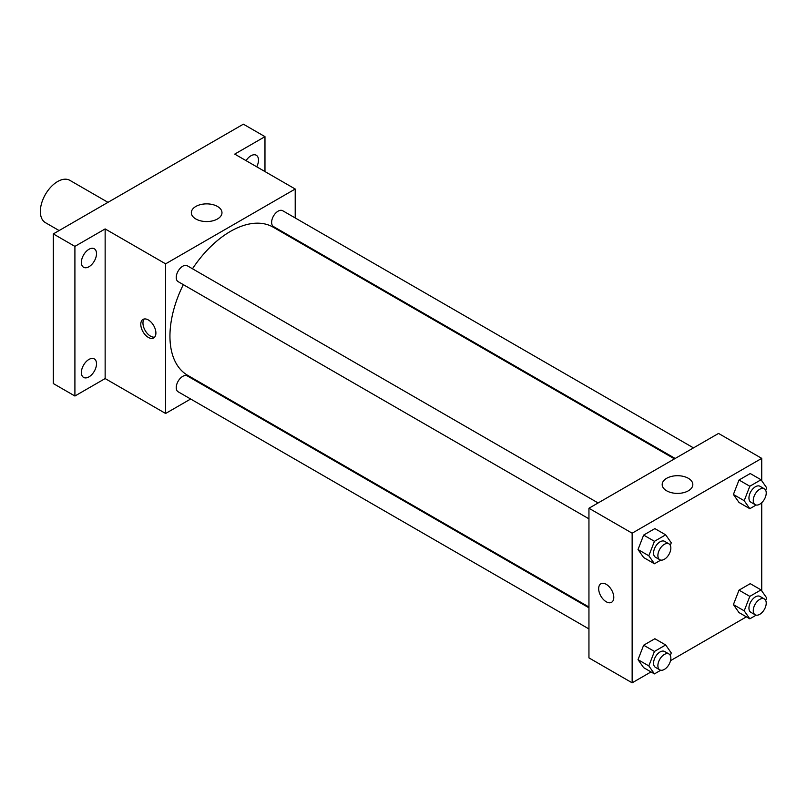<?xml version="1.0" encoding="UTF-8"?>
<svg xmlns="http://www.w3.org/2000/svg" width="807" height="807" viewBox="0 0 807 807"><rect width="100%" height="100%" fill="white"/><g stroke="black" fill="none" stroke-linecap="round" stroke-linejoin="round"><path stroke-width="1.21" d="M107.977 202.345L69.846 180.334A24.432 14.112 120 0 0 51.012 186.871A24.432 14.112 120 0 0 40.35 211.464A24.432 14.112 120 0 0 45.414 222.651L59.113 230.56M190.664 399.011L165.617 413.477L105.142 378.564L74.91 396.015L53.312 383.547L53.312 233.909L243.371 124.177L264.968 136.645L264.968 171.558M209.689 388.036L208.993 388.429M88.941 376.889A10.693 6.174 -60 0 1 83.605 377.424A10.693 6.174 -60 0 1 81.961 368.849A10.693 6.174 -60 0 1 88.941 359.438A10.693 6.174 -60 0 1 94.288 358.903A10.693 6.174 -60 0 1 95.932 367.467A10.693 6.174 -60 0 1 88.941 376.889M88.941 266.754A10.693 6.174 -60 0 1 83.605 267.288A10.693 6.174 -60 0 1 81.961 258.724A10.693 6.174 -60 0 1 88.941 249.302A10.693 6.174 -60 0 1 94.288 248.768A10.693 6.174 -60 0 1 95.932 257.332A10.693 6.174 -60 0 1 88.941 266.754M105.142 378.564L105.142 228.926L74.91 246.377L53.312 233.909M74.91 396.015L74.91 246.377M165.617 413.477L165.617 263.839L105.142 228.926M165.617 263.839L295.211 189.02L234.736 154.107L264.968 136.645M195.819 218.969A15.323 8.847 180 0 1 191.34 212.715A15.323 8.847 180 0 1 206.653 203.868A15.323 8.847 180 0 1 221.975 212.715A15.323 8.847 180 0 1 212.523 220.886A15.323 8.847 180 0 1 195.819 218.969M246.064 160.643A10.693 6.174 -60 0 1 250.937 155.781A10.693 6.174 -60 0 1 256.283 155.247A10.693 6.174 -60 0 1 256.717 166.797M183.32 284.639A85.522 49.378 120 0 0 169.944 336.166A85.522 49.378 120 0 0 187.658 375.316L588.949 607.005M674.47 458.87L273.18 227.181A85.522 49.378 120 0 0 192.48 268.761M295.211 189.02L295.211 217.94M295.211 239.104L295.211 239.901M693.485 447.885L282.682 210.718A9.159 5.286 120 0 0 275.621 213.169A9.159 5.286 120 0 0 271.626 222.389A9.159 5.286 120 0 0 273.523 226.585L675.166 458.467M588.949 607.802L187.305 375.911A9.159 5.286 120 0 0 180.243 378.372A9.159 5.286 120 0 0 176.249 387.592A9.159 5.286 120 0 0 178.145 391.788L588.949 628.956M588.949 518.83L178.145 281.653A9.159 5.286 -60 0 1 178.145 271.071A9.159 5.286 -60 0 1 187.305 265.775L598.108 502.953M155.902 333.049A10.693 6.174 60 0 1 153.683 337.941A10.693 6.174 60 0 1 143 331.768A10.693 6.174 60 0 1 143 319.421A10.693 6.174 60 0 1 151.232 322.286A10.693 6.174 60 0 1 155.902 333.049M154.662 337.114A10.693 6.174 60 0 1 145.169 330.507A10.693 6.174 60 0 1 144.201 318.987M651.027 671.918L632.143 682.823L588.949 657.887L588.949 508.249L718.533 433.43L761.737 458.366L761.737 480.76M746.404 616.851L670.536 660.661M739.02 502.458L733.402 494.469L739.02 480.014L750.238 473.527L739.02 480.014L733.402 494.469L739.02 502.458L749.814 508.692L744.205 500.703L749.814 486.248L761.041 479.762L766.65 487.751L765.672 490.273M643.643 667.651L638.024 659.672L643.643 645.207L654.86 638.73L643.643 645.207L638.024 659.672L643.643 667.651L654.437 673.895L648.828 665.906L654.437 651.441L665.664 644.964L671.273 652.954L670.294 655.476M761.737 502.7L761.737 590.885M632.143 682.823L632.143 533.185L761.737 458.366M739.02 612.594L733.402 604.604L739.02 590.149L750.238 583.663L739.02 590.149L733.402 604.604L739.02 612.594L749.814 618.828L744.205 610.838L749.814 596.383L761.041 589.897L766.65 597.886L765.672 600.408M643.643 557.526L638.024 549.537L643.643 535.081L654.86 528.595L643.643 535.081L638.024 549.537L643.643 557.526L654.437 563.76L648.828 555.771L654.437 541.315L665.664 534.829L671.273 542.818L670.294 545.34M632.143 533.185L588.949 508.249M666.663 490.807A15.323 8.847 180 0 1 662.184 484.553A15.323 8.847 180 0 1 677.497 475.706A15.323 8.847 180 0 1 692.82 484.553A15.323 8.847 180 0 1 683.368 492.724A15.323 8.847 180 0 1 666.663 490.807M613.784 597.402A10.693 6.174 60 0 1 611.575 602.294A10.693 6.174 60 0 1 600.882 596.121A10.693 6.174 60 0 1 600.882 583.784A10.693 6.174 60 0 1 609.124 586.649A10.693 6.174 60 0 1 613.784 597.402M611.575 602.294A10.693 6.174 60 0 1 600.882 596.121A10.693 6.174 60 0 1 600.882 583.774M660.792 560.088L654.437 563.76M668.953 543.857L664.635 541.356A9.159 5.286 120 0 0 657.574 543.817A9.159 5.286 120 0 0 653.569 553.037A9.159 5.286 120 0 0 655.466 557.234L659.783 559.725A9.159 5.286 120 0 0 668.953 554.429A9.159 5.286 120 0 0 668.953 543.857A9.159 5.286 120 0 0 661.891 546.309A9.159 5.286 120 0 0 657.887 555.529A9.159 5.286 120 0 0 659.783 559.725M648.828 555.771L638.024 549.537M654.437 541.315L643.643 535.081M665.664 534.829L654.86 528.595M756.169 505.021L749.814 508.692M764.33 488.79L760.012 486.288A9.159 5.286 120 0 0 752.951 488.749A9.159 5.286 120 0 0 748.946 497.969A9.159 5.286 120 0 0 750.843 502.166L755.16 504.657A9.159 5.286 120 0 0 764.33 499.372A9.159 5.286 120 0 0 764.33 488.79A9.159 5.286 120 0 0 757.269 491.241A9.159 5.286 120 0 0 753.264 500.461A9.159 5.286 120 0 0 755.16 504.657M744.205 500.703L733.402 494.469M749.814 486.248L739.02 480.014M761.041 479.762L750.238 473.527M660.792 670.224L654.437 673.895M668.953 653.983L664.635 651.491A9.159 5.286 120 0 0 657.574 653.952A9.159 5.286 120 0 0 653.569 663.172A9.159 5.286 120 0 0 655.466 667.369L659.783 669.86A9.159 5.286 120 0 0 668.953 664.564A9.159 5.286 120 0 0 668.953 653.983A9.159 5.286 120 0 0 661.891 656.444A9.159 5.286 120 0 0 657.887 665.664A9.159 5.286 120 0 0 659.783 669.86M648.828 665.906L638.024 659.672M654.437 651.441L643.643 645.207M665.664 644.964L654.86 638.73M756.169 615.156L749.814 618.828M764.33 598.925L760.012 596.423A9.159 5.286 120 0 0 752.951 598.885A9.159 5.286 120 0 0 748.946 608.105A9.159 5.286 120 0 0 750.843 612.301L755.16 614.793A9.159 5.286 120 0 0 764.33 609.497A9.159 5.286 120 0 0 764.33 598.925A9.159 5.286 120 0 0 757.269 601.376A9.159 5.286 120 0 0 753.264 610.596A9.159 5.286 120 0 0 755.16 614.793M744.205 610.838L733.402 604.604M749.814 596.383L739.02 590.149M761.041 589.897L750.238 583.663"/></g></svg>
